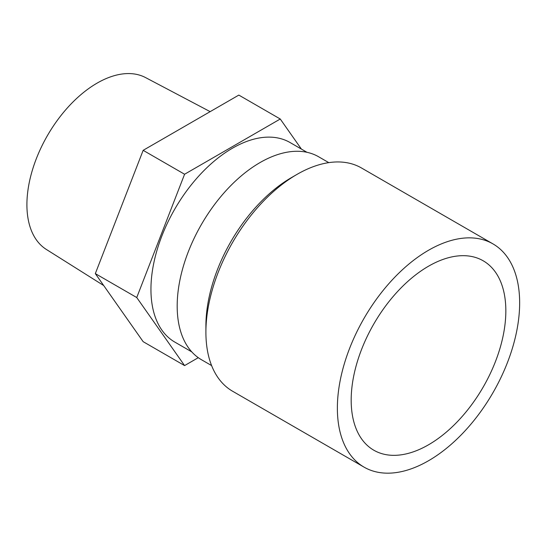 <?xml version="1.0" encoding="UTF-8"?>
<svg xmlns="http://www.w3.org/2000/svg" width="547" height="547" viewBox="0 0 547 547"><rect width="100%" height="100%" fill="white"/><g stroke="black" fill="none" stroke-linecap="round" stroke-linejoin="round"><path stroke-width="0.82" d="M519.65 302.894A128.894 74.419 -60 0 1 463.391 432.602A128.894 74.419 -60 0 1 364.063 467.138A128.894 74.419 -60 0 1 364.063 318.306A128.894 74.419 -60 0 1 492.956 243.887A128.894 74.419 -60 0 1 519.65 302.894M505.838 310.867A109.366 63.144 -60 0 1 458.106 420.923A109.366 63.144 -60 0 1 373.827 450.222A109.366 63.144 -60 0 1 373.827 323.94A109.366 63.144 -60 0 1 483.192 260.796A109.366 63.144 -60 0 1 505.838 310.867M364.063 467.138L232.598 391.235A128.894 74.419 -60 0 1 205.904 332.227A128.894 74.419 -60 0 1 297.042 174.37A128.894 74.419 -60 0 1 361.492 167.984L492.956 243.887M205.904 332.227L205.904 325.855A121.078 69.907 -60 0 1 291.524 177.563L297.042 174.37M301.39 149.071L280.255 119.007L238.827 95.089L143.157 150.329L95.322 273.616L143.157 341.67L184.585 365.587L198.281 357.683M280.255 119.007L184.585 174.247L143.157 150.329M103.711 285.555L46.379 249.466A99.246 57.298 -60 0 1 32.553 169.591A99.246 57.298 -60 0 1 97.093 83.13A99.246 57.298 -60 0 1 145.605 77.606L210.151 111.643M211.614 365.587L201.453 359.721A117.174 67.65 -60 0 1 201.446 224.42A117.174 67.65 -60 0 1 318.627 156.77L328.788 162.637M306.997 152.312L290.033 142.514A115.219 66.522 120 0 0 232.42 148.223A115.219 66.522 120 0 0 150.945 289.336A115.219 66.522 120 0 0 174.808 342.087L191.778 351.878M184.585 174.247L136.743 297.534L184.585 365.587M136.743 297.534L95.322 273.616"/></g></svg>
